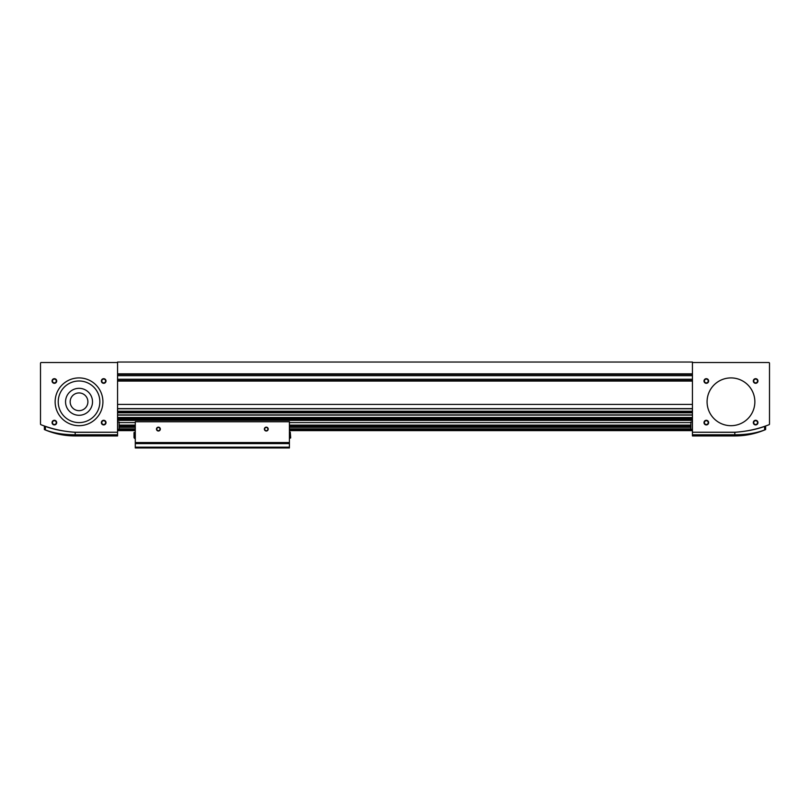 <?xml version="1.0" encoding="UTF-8"?>
<svg xmlns="http://www.w3.org/2000/svg" width="810" height="810" viewBox="0 0 810 810"><rect width="100%" height="100%" fill="white"/><g stroke="black" fill="none" stroke-linecap="round" stroke-linejoin="round"><path stroke-width="1.21" d="M117.561 362.04L117.561 373.825L692.439 373.825L692.439 362.04L117.561 362.04M117.561 404.423L692.439 404.423M119.1 428.885L135.29 428.885M289.413 428.885L690.9 428.885M119.1 427.336L135.29 427.336M289.413 427.336L690.9 427.336M117.561 430.626L135.29 430.626M289.413 430.626L692.439 430.626M117.561 420.37L692.439 420.37M117.561 374.372L692.439 374.372M117.561 380.538L692.439 380.538M119.1 422.607L135.29 422.607M289.413 422.607L690.9 422.607M119.1 425.108L135.29 425.108M289.413 425.108L690.9 425.108M119.1 426.313L135.29 426.313M289.413 426.313L690.9 426.313M119.1 427.194L135.29 427.194M289.413 427.194L690.9 427.194M119.1 429.037L135.29 429.037M289.413 429.037L690.9 429.037M117.561 429.918L135.29 429.918M289.413 429.918L692.439 429.918M692.439 432.236L692.439 363.275A0.769 0.769 0 0 1 693.208 362.505L768.731 362.505A0.769 0.769 0 0 1 769.5 363.275L769.5 424.025A0.769 0.769 0 0 1 769.156 424.673A111.739 111.739 0 0 1 734.822 432.236L692.439 432.236L692.439 435.942L734.822 435.942L734.822 434.788L692.439 434.788M746 431.011L745.403 431.112L746 431.011M707.079 401.8A23.885 23.885 0 0 0 742.912 422.486A23.885 23.885 0 0 0 742.912 381.115A23.885 23.885 0 0 0 707.079 401.8M753.32 422.607A2.308 2.308 0 0 0 756.783 424.612A2.308 2.308 0 0 0 756.783 420.603A2.308 2.308 0 0 0 753.32 422.607M753.32 380.994A2.308 2.308 0 0 0 756.783 382.998A2.308 2.308 0 0 0 756.783 378.989A2.308 2.308 0 0 0 753.32 380.994M704.001 422.607A2.308 2.308 0 0 0 707.464 424.612A2.308 2.308 0 0 0 707.464 420.603A2.308 2.308 0 0 0 704.001 422.607M704.001 380.994A2.308 2.308 0 0 0 707.464 382.998A2.308 2.308 0 0 0 707.464 378.989A2.308 2.308 0 0 0 704.001 380.994M704.417 380.994A1.893 1.893 0 0 0 707.262 382.634A1.893 1.893 0 0 0 707.262 379.353A1.893 1.893 0 0 0 704.417 380.994M704.417 422.607A1.893 1.893 0 0 0 707.262 424.248A1.893 1.893 0 0 0 707.262 420.967A1.893 1.893 0 0 0 704.417 422.607M753.735 380.994A1.893 1.893 0 0 0 756.581 382.634A1.893 1.893 0 0 0 756.581 379.353A1.893 1.893 0 0 0 753.735 380.994M753.735 422.607A1.893 1.893 0 0 0 756.581 424.248A1.893 1.893 0 0 0 756.581 420.967A1.893 1.893 0 0 0 753.735 422.607M692.439 421.99L690.9 421.99L690.9 429.391L692.439 429.391M734.822 432.317C746.334 431.436 756.256 429.472 764.599 426.425L765.642 426.06L765.642 429.553L764.599 429.958C756.297 433.147 746.364 434.757 734.822 434.788L734.822 432.317L693.978 432.236M754.859 401.8A23.885 23.885 0 0 0 719.027 381.115A23.885 23.885 0 0 0 719.027 422.486A23.885 23.885 0 0 0 754.859 401.8M64.597 431.112L64 431.011L64.597 431.112M75.178 432.236A111.739 111.739 0 0 1 40.844 424.673A0.769 0.769 0 0 1 40.5 424.025L40.5 363.275A0.769 0.769 0 0 1 41.269 362.505L116.792 362.505A0.769 0.769 0 0 1 117.561 363.275L117.561 432.236L75.178 432.236M55.141 401.8A23.885 23.885 0 0 0 90.973 422.486A23.885 23.885 0 0 0 90.973 381.115A23.885 23.885 0 0 0 55.141 401.8M52.063 422.607A2.308 2.308 0 0 0 55.526 424.612A2.308 2.308 0 0 0 55.526 420.603A2.308 2.308 0 0 0 52.063 422.607M52.063 380.994A2.308 2.308 0 0 0 55.526 382.998A2.308 2.308 0 0 0 55.526 378.989A2.308 2.308 0 0 0 52.063 380.994M101.382 422.607A2.308 2.308 0 0 0 104.844 424.612A2.308 2.308 0 0 0 104.844 420.603A2.308 2.308 0 0 0 101.382 422.607M101.382 380.994A2.308 2.308 0 0 0 104.844 382.998A2.308 2.308 0 0 0 104.844 378.989A2.308 2.308 0 0 0 101.382 380.994M101.797 380.994A1.893 1.893 0 0 0 104.642 382.634A1.893 1.893 0 0 0 104.642 379.353A1.893 1.893 0 0 0 101.797 380.994M101.797 422.607A1.893 1.893 0 0 0 104.642 424.248A1.893 1.893 0 0 0 104.642 420.967A1.893 1.893 0 0 0 101.797 422.607M52.478 380.994A1.893 1.893 0 0 0 55.323 382.634A1.893 1.893 0 0 0 55.323 379.353A1.893 1.893 0 0 0 52.478 380.994M52.478 422.607A1.893 1.893 0 0 0 55.323 424.248A1.893 1.893 0 0 0 55.323 420.967A1.893 1.893 0 0 0 52.478 422.607M117.561 421.99L119.1 421.99L119.1 429.391L117.561 429.391M70.166 401.8A8.859 8.859 0 0 0 83.46 409.475A8.859 8.859 0 0 0 83.46 394.126A8.859 8.859 0 0 0 70.166 401.8M65.549 401.8A13.486 13.486 0 0 0 85.769 413.485A13.486 13.486 0 0 0 85.769 390.126A13.486 13.486 0 0 0 65.549 401.8M58.229 401.8A20.807 20.807 0 0 0 89.434 419.823A20.807 20.807 0 0 0 89.434 383.778A20.807 20.807 0 0 0 58.229 401.8M44.347 429.553C54.189 433.785 64.466 435.922 75.178 435.942L75.178 434.788C63.585 434.747 53.662 433.137 45.401 429.958L44.358 429.553L44.358 426.06L45.401 426.425C53.743 429.472 63.666 431.436 75.178 432.317L116.022 432.236M75.178 432.317L75.178 434.788L117.561 434.788L117.561 432.236M75.178 435.942L117.561 435.942L117.561 434.788M135.29 447.343L135.29 447.96L289.413 447.96L289.413 421.757L135.29 421.757L135.29 447.343L289.413 447.343M160.329 429.077A1.924 1.924 0 0 1 157.444 430.748A1.924 1.924 0 0 1 157.444 427.417A1.924 1.924 0 0 1 160.329 429.077M268.211 429.077A1.924 1.924 0 0 1 265.326 430.748A1.924 1.924 0 0 1 265.326 427.417A1.924 1.924 0 0 1 268.211 429.077M135.29 447.191L289.413 447.191L135.29 447.191M267.887 429.077A1.59 1.59 0 0 1 265.498 430.464A1.59 1.59 0 0 1 265.498 427.7A1.59 1.59 0 0 1 267.887 429.077M159.995 429.077A1.59 1.59 0 0 1 157.606 430.464A1.59 1.59 0 0 1 157.606 427.7A1.59 1.59 0 0 1 159.995 429.077M290.679 437.582L290.264 432.135L290.679 437.947L289.413 438.362M290.264 436.803L289.413 436.803M290.264 433.694L289.413 433.694M290.264 432.135L289.413 432.135M135.29 438.362L134.014 437.582L134.014 432.55L135.29 432.135M135.29 436.803L134.43 436.803M135.29 433.694L134.43 433.694M134.43 438.362L134.014 432.915M117.561 419.924L692.439 419.924M117.561 419.084L692.439 419.084M117.561 414.902L692.439 414.902M117.561 412.806L692.439 412.806M117.561 408.615L692.439 408.615M117.561 381.075L692.439 381.075M117.561 375.658L692.439 375.658M117.561 379.252L692.439 379.252M117.561 408.767L692.439 408.767M117.561 411.237L692.439 411.237M117.561 411.642L692.439 411.642M117.561 412.168L692.439 412.168M117.561 412.391L692.439 412.391M117.561 415.044L692.439 415.044M117.561 417.514L692.439 417.514M117.561 417.93L692.439 417.93M117.561 418.456L692.439 418.456M117.561 418.679L692.439 418.679M764.599 429.958L764.599 426.425M45.401 429.958L45.401 426.425M135.29 442.533L289.413 442.533M135.29 443.596L289.413 443.596M117.561 408.787L692.439 408.787M117.561 412.148L692.439 412.148M117.561 415.074L692.439 415.074M117.561 418.436L692.439 418.436M765.653 429.553C755.811 433.785 745.534 435.922 734.822 435.942"/></g></svg>
